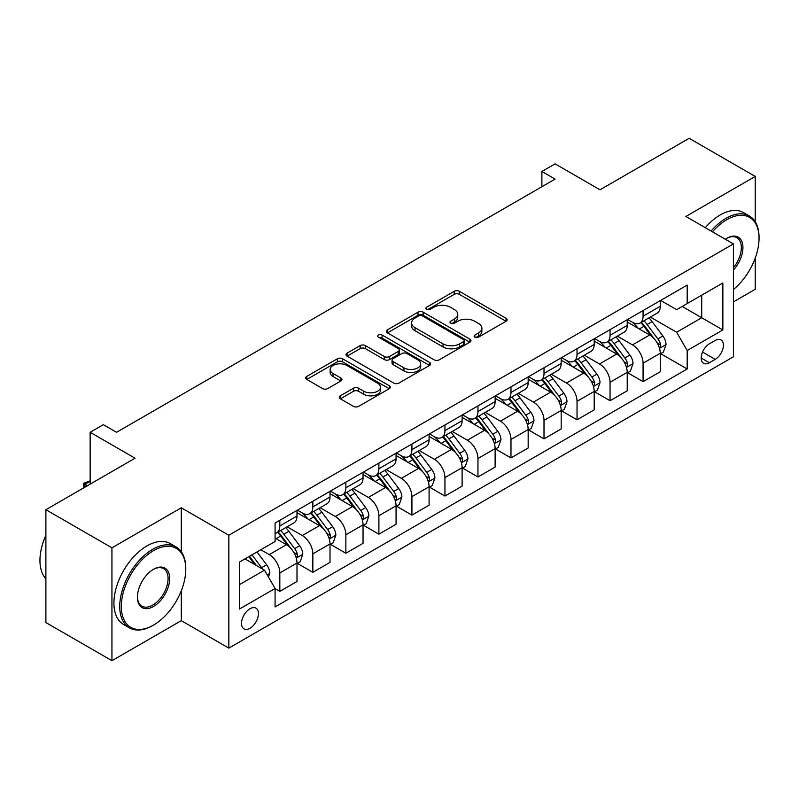 <?xml version="1.0" encoding="UTF-8"?>
<svg xmlns="http://www.w3.org/2000/svg" width="799" height="799" viewBox="0 0 799 799"><rect width="100%" height="100%" fill="white"/><g stroke="black" fill="none" stroke-linecap="round" stroke-linejoin="round"><path stroke-width="1.2" d="M474.866 337.158A2.567 1.478 0 0 0 478.501 337.158L506.047 321.258A3.665 2.117 0 0 0 507.125 319.76A3.665 2.117 0 0 0 506.047 318.262L459.375 291.315A3.665 2.117 0 0 0 454.182 291.315L426.636 307.216A2.567 1.478 0 0 0 425.887 308.264A2.567 1.478 0 0 0 426.636 309.313A2.567 1.478 0 0 0 430.262 309.313L433.827 307.255A11.735 6.772 0 0 1 450.426 307.255L454.311 309.503A11.735 6.772 0 0 1 457.757 314.297A11.735 6.772 0 0 1 454.311 319.081L450.746 321.138A2.567 1.478 0 0 0 449.997 322.187A2.567 1.478 0 0 0 450.746 323.235A2.567 1.478 0 0 0 454.381 323.235L457.947 321.178A11.735 6.772 0 0 1 474.546 321.178L478.431 323.425A11.735 6.772 0 0 1 481.867 328.219A11.735 6.772 0 0 1 478.431 333.003L474.866 335.061A2.567 1.478 0 0 0 474.117 336.109A2.567 1.478 0 0 0 474.866 337.158L474.866 335.061M249.977 628.284A11.955 6.901 120 0 0 257.787 617.747A11.955 6.901 120 0 0 255.95 608.169A11.955 6.901 120 0 0 249.977 608.758A11.955 6.901 120 0 0 242.167 619.295A11.955 6.901 120 0 0 243.995 628.873A11.955 6.901 120 0 0 249.977 628.284M340.344 395.815A3.665 2.117 0 0 0 339.275 397.313A3.665 2.117 0 0 0 340.344 398.801L353.448 406.361A3.665 2.117 0 0 0 358.631 406.361L389.233 388.704A3.665 2.117 0 0 0 390.302 387.205A3.665 2.117 0 0 0 389.233 385.707L342.551 358.761A3.665 2.117 0 0 0 337.368 358.761L306.766 376.419A3.665 2.117 0 0 0 305.697 377.917A3.665 2.117 0 0 0 306.766 379.415L322.586 388.554A3.665 2.117 0 0 0 327.77 388.554L340.863 380.993A3.665 2.117 0 0 0 341.942 379.495A3.665 2.117 0 0 0 340.863 377.997L333.023 373.463A9.808 5.663 0 0 1 330.147 369.458A9.808 5.663 0 0 1 336.209 364.234A9.808 5.663 0 0 1 346.896 365.453L377.627 383.2A9.808 5.663 0 0 1 380.494 387.205A9.808 5.663 0 0 1 374.441 392.439A9.808 5.663 0 0 1 363.755 391.21L358.631 388.254A3.665 2.117 0 0 0 353.448 388.254L340.344 395.815L340.344 398.801M755.215 221.752L755.215 176.429L689.177 138.307L600.009 189.782L555.105 163.855L541.892 171.475L555.105 179.106L116.564 432.289L103.351 424.668L90.147 432.289L90.147 484.154M181.283 551.739L181.283 507.794L111.94 547.824L45.893 509.702L135.051 458.217L90.147 432.289M181.283 507.794L228.844 535.24L733.422 243.925L733.422 356.793L228.844 648.119L228.844 535.24M755.215 176.429L685.872 216.469L733.422 243.925M434.087 359.81A3.665 2.117 0 0 0 439.28 359.81L469.872 342.142A3.665 2.117 0 0 0 470.951 340.644A3.665 2.117 0 0 0 469.872 339.146L423.2 312.199A3.665 2.117 0 0 0 418.007 312.199L387.415 329.867A3.665 2.117 0 0 0 386.336 331.355A3.665 2.117 0 0 0 387.415 332.853L434.087 359.81M379.495 337.717A2.567 1.478 0 0 1 382.102 338.077L382.102 335.031L429.552 362.426A3.665 2.117 0 0 1 430.621 363.925A3.665 2.117 0 0 1 429.552 365.423L398.951 383.081A3.665 2.117 0 0 1 393.767 383.081L347.086 356.134L347.086 353.148A3.665 2.117 0 0 0 346.017 354.636A3.665 2.117 0 0 0 347.086 356.134M347.086 353.148L360.189 345.587A3.665 2.117 0 0 1 365.373 345.587L384.299 356.514A3.665 2.117 0 0 0 389.493 356.514L398.172 351.5A3.665 2.117 0 0 0 399.25 350.002A3.665 2.117 0 0 0 398.172 348.504L378.466 337.128A2.567 1.478 0 0 1 377.717 336.079A2.567 1.478 0 0 1 379.295 334.711A2.567 1.478 0 0 1 382.102 335.031M111.94 547.824L111.94 660.693L45.893 622.571L45.893 509.702M733.422 301.882L755.215 289.298L755.215 258.087M715.195 340.474L709.382 343.83A11.585 6.692 120 0 0 701.822 354.037A11.585 6.692 120 0 0 703.589 363.315A11.585 6.692 120 0 0 709.382 362.746L715.195 359.39A11.585 6.692 120 0 0 722.765 349.183A11.585 6.692 120 0 0 720.988 339.905A11.585 6.692 120 0 0 715.195 340.474M660.643 300.434L676.623 309.662L687.19 303.56L687.19 285.103L275.076 523.045L275.076 541.502L239.41 562.087L239.41 609.068L275.076 588.473L275.076 606.93L687.19 368.998L687.19 350.541L676.623 332.234L650.356 317.073M687.19 303.56L722.855 282.976L722.855 329.947L687.19 350.541M111.94 660.693L181.283 620.663L228.844 648.119M541.892 171.475L541.892 186.726M682.176 306.456L701.722 317.752L701.722 295.171L722.855 282.976M676.623 332.234L701.722 317.752L722.855 329.947M239.41 584.668L264.499 570.176L244.953 558.891M275.076 588.633L279.83 591.38L279.83 572.923A14.941 8.629 -120 0 0 269.263 554.616L260.804 549.732M279.83 591.38L296.998 581.462L296.998 563.005A14.941 8.629 -120 0 0 286.432 544.698L275.076 538.146M297.398 563.385L312.848 572.314L312.848 553.857A14.941 8.629 -120 0 0 302.282 535.55L287.111 526.791M312.848 572.314L330.017 562.396L330.017 543.939A14.941 8.629 -120 0 0 319.45 525.632L296.998 512.668M330.416 544.319L345.867 553.248L345.867 534.791A14.941 8.629 -120 0 0 335.3 516.484L320.129 507.725M345.867 553.248L363.046 543.33L363.046 524.873A14.941 8.629 -120 0 0 352.479 506.576L330.017 493.602M363.435 525.253L378.896 534.181L378.896 515.725A14.941 8.629 -120 0 0 368.329 497.417L353.158 488.658M378.896 534.181L396.064 524.264L396.064 505.807A14.941 8.629 -120 0 0 385.498 487.51L363.046 474.546M396.464 506.186L411.914 515.115L411.914 496.658A14.941 8.629 -120 0 0 401.348 478.351L386.177 469.592M411.914 515.115L429.093 505.198L429.093 486.741A14.941 8.629 -120 0 0 418.516 468.444L396.064 455.48M429.482 487.12L444.943 496.049L444.943 477.592A14.941 8.629 -120 0 0 434.376 459.285L419.195 450.526M444.943 496.049L462.112 486.132L462.112 467.675A14.941 8.629 -120 0 0 451.545 449.378L429.093 436.414M462.511 468.064L477.962 476.983L477.962 458.526A14.941 8.629 -120 0 0 467.395 440.219L452.224 431.46M477.962 476.983L495.13 467.065L495.13 448.609A14.941 8.629 -120 0 0 484.564 430.311L462.112 417.348M495.53 448.998L510.98 457.917L510.98 439.46A14.941 8.629 -120 0 0 500.414 421.163L485.243 412.394M510.98 457.917L528.159 447.999L528.159 429.552A14.941 8.629 -120 0 0 517.592 411.245L495.13 398.282M528.548 429.932L544.009 438.851L544.009 420.394A14.941 8.629 -120 0 0 533.442 402.097L518.271 393.338M544.009 438.851L561.178 428.933L561.178 410.486A14.941 8.629 -120 0 0 550.611 392.179L528.159 379.215M561.577 410.866L577.028 419.785L577.028 401.328A14.941 8.629 -120 0 0 566.461 383.031L551.29 374.272M577.028 419.785L594.196 409.877L594.196 391.42A14.941 8.629 -120 0 0 583.63 373.113L561.178 360.149M594.596 391.8L610.056 400.718L610.056 382.262A14.941 8.629 -120 0 0 599.49 363.964L584.309 355.205M610.056 400.718L627.225 390.811L627.225 372.354A14.941 8.629 -120 0 0 616.658 354.047L594.196 341.083M627.624 372.733L643.075 381.652L643.075 363.195A14.941 8.629 -120 0 0 632.508 344.898L617.337 336.139M643.075 381.652L660.244 371.745L660.244 353.288A14.941 8.629 -120 0 0 649.677 334.981L627.225 322.017M627.624 319.5L632.508 322.327A14.941 8.629 -120 0 0 639.979 323.066A14.941 8.629 -120 0 0 643.075 316.224L643.075 310.581M594.596 338.566L599.49 341.393A14.941 8.629 -120 0 0 606.96 342.132A14.941 8.629 -120 0 0 610.056 335.29L610.056 329.647M561.577 357.632L566.461 360.449A14.941 8.629 -120 0 0 573.932 361.198A14.941 8.629 -120 0 0 577.028 354.357L577.028 348.714M528.548 376.699L533.442 379.515A14.941 8.629 -120 0 0 540.913 380.264A14.941 8.629 -120 0 0 544.009 373.423L544.009 367.77M495.53 395.765L500.414 398.581A14.941 8.629 -120 0 0 507.884 399.32A14.941 8.629 -120 0 0 510.98 392.479L510.98 386.836M462.511 414.831L467.395 417.647A14.941 8.629 -120 0 0 474.866 418.386A14.941 8.629 -120 0 0 477.962 411.545L477.962 405.902M429.482 433.897L434.376 436.713A14.941 8.629 -120 0 0 441.847 437.452A14.941 8.629 -120 0 0 444.943 430.611L444.943 424.968M396.464 452.963L401.348 455.78A14.941 8.629 -120 0 0 408.818 456.519A14.941 8.629 -120 0 0 411.914 449.677L411.914 444.034M363.435 472.029L368.329 474.846A14.941 8.629 -120 0 0 375.8 475.585A14.941 8.629 -120 0 0 378.896 468.743L378.896 463.1M330.416 491.085L335.3 493.912A14.941 8.629 -120 0 0 342.781 494.651A14.941 8.629 -120 0 0 345.867 487.809L345.867 482.167M297.398 510.152L302.282 512.978A14.941 8.629 -120 0 0 309.752 513.717A14.941 8.629 -120 0 0 312.848 506.876L312.848 501.233M660.643 353.667L687.19 368.998M639.979 323.066L657.148 313.148A14.941 8.629 -120 0 0 660.244 306.307L660.244 300.664M606.96 342.132L624.129 332.214A14.941 8.629 -120 0 0 627.225 325.373L627.225 319.73M573.932 361.198L591.11 351.28A14.941 8.629 -120 0 0 594.196 344.439L594.196 338.796M540.913 380.264L558.082 370.346A14.941 8.629 -120 0 0 561.178 363.505L561.178 357.862M507.884 399.32L525.063 389.413A14.941 8.629 -120 0 0 528.159 382.571L528.159 376.928M474.866 418.386L492.034 408.479A14.941 8.629 -120 0 0 495.13 401.637L495.13 395.994M441.847 437.452L459.016 427.545A14.941 8.629 -120 0 0 462.112 420.703L462.112 415.061M408.818 456.519L425.997 446.611A14.941 8.629 -120 0 0 429.093 439.77L429.093 434.127M375.8 475.585L392.968 465.677A14.941 8.629 -120 0 0 396.064 458.836L396.064 453.183M342.781 494.651L359.95 484.733A14.941 8.629 -120 0 0 363.046 477.892L363.046 472.249M309.752 513.717L326.921 503.799A14.941 8.629 -120 0 0 330.017 496.958L330.017 491.315M275.076 533.382A14.941 8.629 -120 0 0 276.734 532.783L293.902 522.866A14.941 8.629 -120 0 0 296.998 516.024L296.998 510.381M276.734 532.783A14.941 8.629 -120 0 0 279.83 525.942L279.83 520.299M264.499 570.176L275.076 588.473M181.283 620.663L181.283 590.801M475.894 337.528L478.431 336.059A11.735 6.772 0 0 0 481.867 331.265L481.867 328.219M457.757 314.297L457.757 317.343A11.735 6.772 0 0 1 454.311 322.137L451.775 323.605M505.997 321.278L459.375 294.362A3.665 2.117 0 0 0 454.182 294.362L427.665 309.672M469.822 342.172L423.2 315.245A3.665 2.117 0 0 0 418.007 315.245L387.465 332.883M463.39 341.692A2.567 1.478 0 0 0 464.139 340.644A2.567 1.478 0 0 0 463.39 339.595L422.421 315.945A2.567 1.478 0 0 0 418.786 315.945L415.031 318.112A11.735 6.772 0 0 0 411.595 322.906A11.735 6.772 0 0 0 415.031 327.69L443.036 343.86A11.735 6.772 0 0 0 459.635 343.86L463.39 341.692L463.39 344.739A2.567 1.478 0 0 0 464.139 343.69L464.139 340.644M411.595 322.906L411.595 325.952A11.735 6.772 0 0 0 415.031 330.746L415.031 327.69M463.39 344.739L459.635 346.916A11.735 6.772 0 0 1 443.036 346.916L415.031 330.746M347.136 356.164L360.189 348.634L360.189 345.587M399.25 350.002L399.25 353.048A3.665 2.117 0 0 1 398.172 354.546L389.493 359.56A3.665 2.117 0 0 1 384.299 359.56L365.373 348.634A3.665 2.117 0 0 0 360.189 348.634M382.102 338.077L429.502 365.453M403.944 367.85A9.808 5.663 0 0 0 414.631 369.078A9.808 5.663 0 0 0 420.693 363.845A9.808 5.663 0 0 0 417.817 359.84L406.991 353.587A3.665 2.117 0 0 0 401.807 353.587L393.118 358.611A3.665 2.117 0 0 0 392.039 360.109A3.665 2.117 0 0 0 393.118 361.597L403.944 367.85L403.944 370.906A9.808 5.663 0 0 0 414.631 372.134A9.808 5.663 0 0 0 420.693 366.901L420.693 363.845M392.039 360.109L392.039 363.155A3.665 2.117 0 0 0 393.118 364.654L393.118 361.597M403.944 370.906L393.118 364.654M380.494 387.205L380.494 390.252A9.808 5.663 0 0 1 374.441 395.485A9.808 5.663 0 0 1 363.755 394.257L358.631 391.3A3.665 2.117 0 0 0 353.448 391.3L340.394 398.831M330.147 369.458L330.147 372.514A9.808 5.663 0 0 0 333.023 376.519L333.023 373.463M340.813 381.013L333.023 376.519M389.183 388.723L342.551 361.807A3.665 2.117 0 0 0 337.368 361.807L306.816 379.445M660.244 353.897L663.42 352.069L666.056 344.439A9.898 5.713 -120 0 0 662.9 336.009L652.104 321.598A28.584 16.499 -120 0 0 648.988 317.862M638.251 328.379A28.584 16.499 -120 0 0 632.399 322.257M659.345 347.835L660.493 346.586L660.713 344.858A9.898 5.713 -120 0 0 657.877 338.906L647.08 324.494A28.584 16.499 -120 0 0 643.964 320.759M641.307 322.297A23.72 13.693 60 0 1 645.202 326.721L654.331 338.916M640.798 322.596A28.584 16.499 60 0 1 643.914 326.332L651.095 335.91M627.225 372.963L630.391 371.136L633.038 363.505A9.898 5.713 -120 0 0 629.872 355.076L619.085 340.664A28.584 16.499 -120 0 0 615.959 336.928M605.223 347.445A28.584 16.499 -120 0 0 599.38 341.323M626.326 366.901L627.475 365.652L627.694 363.925A9.898 5.713 -120 0 0 624.858 357.972L614.061 343.56A28.584 16.499 -120 0 0 610.945 339.825M608.279 341.363A23.72 13.693 60 0 1 612.174 345.787L621.312 357.982M607.769 341.662A28.584 16.499 60 0 1 610.895 345.388L618.066 354.976M594.196 392.029L597.372 390.192L600.009 382.571A9.898 5.713 -120 0 0 596.853 374.142L586.057 359.73A28.584 16.499 -120 0 0 582.94 355.994M572.204 366.511A28.584 16.499 -120 0 0 566.351 360.389M593.297 385.967L594.446 384.719L594.666 382.991A9.898 5.713 -120 0 0 591.829 377.038L581.043 362.626A28.584 16.499 -120 0 0 577.917 358.891M575.26 360.429A23.72 13.693 60 0 1 579.155 364.853L588.294 377.048M574.751 360.719A28.584 16.499 60 0 1 577.867 364.454L585.048 374.042M561.178 411.095L564.354 409.258L566.99 401.637A9.898 5.713 -120 0 0 563.834 393.208L553.038 378.796A28.584 16.499 -120 0 0 549.922 375.061M539.185 385.577A28.584 16.499 -120 0 0 533.332 379.455M560.279 405.033L561.427 403.785L561.647 402.057A9.898 5.713 -120 0 0 558.811 396.104L548.014 381.692A28.584 16.499 -120 0 0 544.898 377.957M542.241 379.495A23.72 13.693 60 0 1 546.136 383.919L555.265 396.114M541.732 379.785A28.584 16.499 60 0 1 544.848 383.52L552.019 393.098M528.159 430.162L531.325 428.324L533.972 420.703A9.898 5.713 -120 0 0 530.806 412.274L520.009 397.862A28.584 16.499 -120 0 0 516.893 394.127M506.157 404.644A28.584 16.499 -120 0 0 500.304 398.521M527.25 424.089L528.409 422.851L528.618 421.123A9.898 5.713 -120 0 0 525.792 415.17L514.995 400.758A28.584 16.499 -120 0 0 511.879 397.023M509.213 398.561A23.72 13.693 60 0 1 513.108 402.986L522.246 415.18M508.703 398.851A28.584 16.499 60 0 1 511.819 402.586L519 412.164M733.422 289.508A45.583 26.317 120 0 0 759.05 238.282A45.583 26.317 120 0 0 726.82 219.675A45.583 26.317 120 0 0 712.488 231.84M711.1 231.041A46.702 26.966 -60 0 1 726.031 218.297A46.702 26.966 -60 0 1 749.382 215.99A46.702 26.966 -60 0 1 759.05 237.363L759.05 238.282M725.302 239.241A22.791 13.154 -60 0 1 726.82 238.282L726.82 238.282A22.791 13.154 -60 0 1 742.581 243.895A22.791 13.154 -60 0 1 733.422 270.052M705.287 227.685A46.702 26.966 -60 0 1 720.219 214.951A46.702 26.966 -60 0 1 743.569 212.634L749.382 215.99M733.422 267.655A21.673 12.514 120 0 0 736.858 237.663A21.673 12.514 120 0 0 726.421 238.521M152.759 625.537L153.548 625.078A45.583 26.317 120 0 0 185.777 569.258A45.583 26.317 120 0 0 153.548 550.651A45.583 26.317 120 0 0 121.318 606.471A45.583 26.317 120 0 0 153.548 625.078L152.759 625.537A46.702 26.966 -60 0 1 129.408 627.854A46.702 26.966 -60 0 1 122.247 590.431A46.702 26.966 -60 0 1 152.759 549.273A46.702 26.966 -60 0 1 176.11 546.965A46.702 26.966 -60 0 1 185.777 568.339L185.777 569.258M153.548 606.471A22.791 13.154 -60 0 1 137.428 597.173A22.791 13.154 -60 0 1 153.548 569.258L153.548 569.258A22.791 13.154 -60 0 1 169.668 578.566A22.791 13.154 -60 0 1 153.548 606.471M137.438 596.703A21.673 12.514 120 0 0 141.922 606.171A21.673 12.514 120 0 0 152.759 605.103A21.673 12.514 120 0 0 166.911 586.007A21.673 12.514 120 0 0 163.585 568.638A21.673 12.514 120 0 0 153.148 569.497M129.408 627.854L123.595 624.498A46.702 26.966 -60 0 1 116.434 587.075A46.702 26.966 -60 0 1 146.946 545.927A46.702 26.966 -60 0 1 170.297 543.61L176.11 546.965M45.893 578.806A46.702 26.966 -60 0 1 45.893 535.16M495.13 449.228L498.306 447.39L500.943 439.77A9.898 5.713 -120 0 0 497.787 431.34L486.991 416.928A28.584 16.499 -120 0 0 483.874 413.193M473.138 423.71A28.584 16.499 -120 0 0 467.285 417.587M494.231 443.155L495.38 441.917L495.6 440.189A9.898 5.713 -120 0 0 492.763 434.237L481.967 419.825A28.584 16.499 -120 0 0 478.851 416.089M476.194 417.627A23.72 13.693 60 0 1 480.089 422.052L489.218 434.247M475.685 417.917A28.584 16.499 60 0 1 478.801 421.652L485.982 431.23M462.112 468.284L465.278 466.456L467.924 458.836A9.898 5.713 -120 0 0 464.758 450.396L453.972 435.994A28.584 16.499 -120 0 0 450.846 432.259M440.109 442.776A28.584 16.499 -120 0 0 434.266 436.654M461.213 462.222L462.361 460.983L462.581 459.255A9.898 5.713 -120 0 0 459.745 453.303L448.948 438.891A28.584 16.499 -120 0 0 445.832 435.155M443.175 436.693A23.72 13.693 60 0 1 447.06 441.118L456.199 453.313M442.656 436.983A28.584 16.499 60 0 1 445.782 440.718L452.953 450.296M429.093 487.35L432.259 485.522L434.896 477.892A9.898 5.713 -120 0 0 431.74 469.462L420.943 455.06A28.584 16.499 -120 0 0 417.827 451.325M407.091 461.842A28.584 16.499 -120 0 0 401.238 455.72M428.184 481.288L429.333 480.049L429.552 478.321A9.898 5.713 -120 0 0 426.716 472.369L415.929 457.957A28.584 16.499 -120 0 0 412.803 454.222M410.147 455.76A23.72 13.693 60 0 1 414.042 460.184L423.18 472.379M409.637 456.049A28.584 16.499 60 0 1 412.753 459.785L419.934 469.363M396.064 506.416L399.24 504.588L401.877 496.958A9.898 5.713 -120 0 0 398.721 488.529L387.924 474.127A28.584 16.499 -120 0 0 384.808 470.391M374.072 480.908A28.584 16.499 -120 0 0 368.219 474.786M395.165 500.354L396.314 499.115L396.534 497.387A9.898 5.713 -120 0 0 393.697 491.425L382.901 477.023A28.584 16.499 -120 0 0 379.785 473.288M377.128 474.826A23.72 13.693 60 0 1 381.023 479.25L390.152 491.445M376.619 475.115A28.584 16.499 60 0 1 379.735 478.851L386.906 488.429M363.046 525.482L366.212 523.655L368.858 516.024A9.898 5.713 -120 0 0 365.692 507.595L354.896 493.183A28.584 16.499 -120 0 0 351.78 489.457M341.043 499.974A28.584 16.499 -120 0 0 335.19 493.852M362.137 519.42L363.295 518.181L363.505 516.454A9.898 5.713 -120 0 0 360.679 510.491L349.882 496.089A28.584 16.499 -120 0 0 346.766 492.354M344.099 493.882A23.72 13.693 60 0 1 347.994 498.316L357.133 510.511M343.59 494.182A28.584 16.499 60 0 1 346.706 497.917L353.887 507.495M330.017 544.548L333.193 542.721L335.83 535.09A9.898 5.713 -120 0 0 332.674 526.661L321.877 512.249A28.584 16.499 -120 0 0 318.761 508.514M308.024 519.04A28.584 16.499 -120 0 0 302.172 512.918M329.118 538.486L330.267 537.238L330.486 535.52A9.898 5.713 -120 0 0 327.65 529.557L316.853 515.155A28.584 16.499 -120 0 0 313.737 511.42M311.081 512.948A23.72 13.693 60 0 1 314.976 517.382L324.104 529.577M310.571 513.248A28.584 16.499 60 0 1 313.687 516.983L320.868 526.561M296.998 563.615L300.164 561.787L302.811 554.156A9.898 5.713 -120 0 0 299.645 545.727L288.858 531.315A28.584 16.499 -120 0 0 285.732 527.58M296.099 557.552L297.248 556.304L297.468 554.576A9.898 5.713 -120 0 0 294.631 548.623L283.835 534.221A28.584 16.499 -120 0 0 280.719 530.486M278.062 532.014A23.72 13.693 60 0 1 281.947 536.449L291.086 548.643M277.543 532.314A28.584 16.499 60 0 1 280.669 536.049L287.84 545.627M268.464 577.038L269.782 573.223A9.898 5.713 -120 0 0 266.626 564.793L256.998 551.939M262.511 569.018A9.898 5.713 -120 0 0 261.603 567.689L251.975 554.836M249.498 556.264L256.419 565.502M248.809 556.663L254.671 564.503M90.147 481.258L84.994 484.224L87.5 485.672M83.895 487.76L83.535 483.385L90.147 480.798M83.535 483.385L84.994 484.224L84.994 487.12M269.263 554.616L286.432 544.698M302.282 535.55L319.45 525.632M335.3 516.484L352.479 506.576M368.329 497.417L385.498 487.51M401.348 478.351L418.516 468.444M434.376 459.285L451.545 449.378M467.395 440.219L484.564 430.311M500.414 421.163L517.592 411.245M533.442 402.097L550.611 392.179M566.461 383.031L583.63 373.113M599.49 363.964L616.658 354.047M632.508 344.898L649.677 334.981M643.075 316.224L660.244 306.307M643.075 363.195L660.244 353.288M610.056 382.262L627.225 372.354M610.056 335.29L627.225 325.373M577.028 401.328L594.196 391.42M577.028 354.357L594.196 344.439M544.009 420.394L561.178 410.486M544.009 373.423L561.178 363.505M510.98 439.46L528.159 429.552M510.98 392.479L528.159 382.571M477.962 458.526L495.13 448.609M477.962 411.545L495.13 401.637M444.943 477.592L462.112 467.675M444.943 430.611L462.112 420.703M411.914 496.658L429.093 486.741M411.914 449.677L429.093 439.77M378.896 515.725L396.064 505.807M378.896 468.743L396.064 458.836M345.867 534.791L363.046 524.873M345.867 487.809L363.046 477.892M312.848 553.857L330.017 543.939M312.848 506.876L330.017 496.958M279.83 572.923L296.998 563.005M279.83 525.942L296.998 516.024M702.531 352.069L715.195 359.39M701.192 358.012L709.382 362.746M478.431 336.059L478.431 333.003M450.746 323.235L450.746 321.138M454.311 322.137L454.311 319.081M426.636 309.313L426.636 307.216M454.182 294.362L454.182 291.315M459.375 294.362L459.375 291.315M506.047 321.258L506.047 318.262M387.415 332.853L387.415 329.867M418.007 315.245L418.007 312.199M423.2 315.245L423.2 312.199M469.872 342.142L469.872 339.146M443.036 346.916L443.036 343.86M459.635 346.916L459.635 343.86M365.373 348.634L365.373 345.587M384.299 359.56L384.299 356.514M389.493 359.56L389.493 356.514M398.172 354.546L398.172 351.5M429.552 365.423L429.552 362.426M353.448 391.3L353.448 388.254M358.631 391.3L358.631 388.254M363.755 394.257L363.755 391.21M340.863 380.993L340.863 377.997M306.766 379.415L306.766 376.419M337.368 361.807L337.368 358.761M342.551 361.807L342.551 358.761M389.233 388.704L389.233 385.707M659.505 348.374L665.996 344.629M647.08 324.494L652.104 321.598M639.3 328.988L643.914 326.332M657.877 338.906L662.9 336.009M657.098 342.771L660.713 344.858M626.486 367.44L632.968 363.695M614.061 343.56L619.085 340.664M606.281 348.054L610.895 345.388M624.858 357.972L629.872 355.076M624.069 361.837L627.694 363.925M593.457 386.506L599.949 382.761M581.043 362.626L586.057 359.73M573.253 367.121L577.867 364.454M591.829 377.038L596.853 374.142M591.05 380.903L594.666 382.991M560.439 405.572L566.92 401.827M548.014 381.692L553.038 378.796M540.234 386.187L544.848 383.52M558.811 396.104L563.834 393.208M558.022 399.969L561.647 402.057M527.42 424.639L533.902 420.893M514.995 400.758L520.009 397.862M507.205 405.253L511.819 402.586M525.792 415.17L530.806 412.274M525.003 419.036L528.618 421.123M494.391 443.705L500.883 439.959M481.967 419.825L486.991 416.928M474.187 424.319L478.801 421.652M492.763 434.237L497.787 431.34M491.984 438.102L495.6 440.189M461.373 462.771L467.854 459.026M448.948 438.891L453.972 435.994M441.168 443.385L445.782 440.718M459.745 453.303L464.758 450.396M458.956 457.168L462.581 459.255M428.344 481.837L434.836 478.092M415.929 457.957L420.943 455.06M408.139 462.451L412.753 459.785M426.716 472.369L431.74 469.462M425.937 476.234L429.552 478.321M395.325 500.893L401.807 497.158M382.901 477.023L387.924 474.127M375.121 481.517L379.735 478.851M393.697 491.425L398.721 488.529M392.918 495.3L396.534 497.387M362.307 519.959L368.788 516.214M349.882 496.089L354.896 493.183M342.102 500.583L346.706 497.917M360.679 510.491L365.692 507.595M359.89 514.356L363.505 516.454M329.278 539.025L335.77 535.28M316.853 515.155L321.877 512.249M309.073 519.65L313.687 516.983M327.65 529.557L332.674 526.661M326.871 533.422L330.486 535.52M296.259 558.092L302.741 554.346M283.835 534.221L288.858 531.315M276.054 538.706L280.669 536.049M294.631 548.623L299.645 545.727M293.842 552.489L297.468 554.576M267.216 574.861L269.722 573.412M261.603 567.689L266.626 564.793"/></g></svg>
